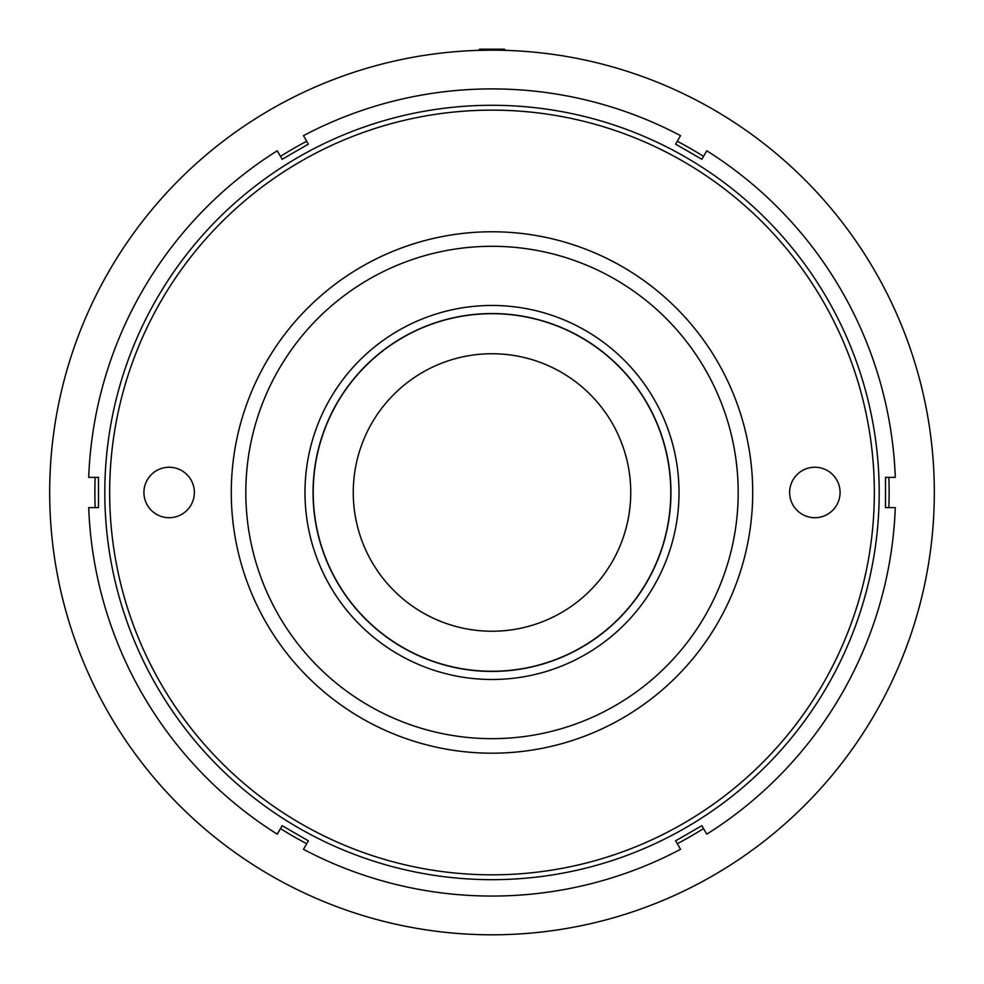 <?xml version="1.0" encoding="UTF-8"?>
<svg xmlns="http://www.w3.org/2000/svg" width="984" height="984" viewBox="0 0 984 984"><rect width="100%" height="100%" fill="white"/><g stroke="black" fill="none" stroke-linecap="round" stroke-linejoin="round"><path stroke-width="1.48" d="M328.767 583.746A187.022 187.022 0 0 1 400.734 329.246A187.022 187.022 0 0 1 655.233 401.214A187.022 187.022 0 0 1 583.266 655.713A187.022 187.022 0 0 1 328.767 583.746M648.198 405.162A178.94 178.94 0 0 0 404.682 336.294A178.94 178.94 0 0 0 335.802 579.81A178.94 178.94 0 0 0 579.318 648.677A178.94 178.94 0 0 0 648.198 405.162M492 313.699A178.78 178.78 0 0 0 313.219 492.48A178.78 178.78 0 0 0 492 671.26A178.78 178.78 0 0 0 670.781 492.48A178.78 178.78 0 0 0 492 313.699M489.811 50.172L478.495 50.369L479.663 49.2L504.337 49.2L505.505 50.369L503.611 50.319M500.179 50.233L505.505 50.369M169.137 467.252A25.227 25.227 0 0 0 143.922 492.48A25.227 25.227 0 0 0 169.137 517.707A25.227 25.227 0 0 0 194.365 492.48A25.227 25.227 0 0 0 169.137 467.252M814.863 467.252A25.227 25.227 0 0 0 789.635 492.48A25.227 25.227 0 0 0 814.863 517.707A25.227 25.227 0 0 0 840.078 492.48A25.227 25.227 0 0 0 814.863 467.252M492 874.825A382.346 382.346 0 0 0 874.346 492.48A382.346 382.346 0 0 0 492 110.134A382.346 382.346 0 0 0 109.654 492.48A382.346 382.346 0 0 0 492 874.825M492 105.288A387.192 387.192 0 0 1 879.192 492.48A387.192 387.192 0 0 1 492 879.671A387.192 387.192 0 0 1 104.808 492.48A387.192 387.192 0 0 1 492 105.288M492 753.191A260.711 260.711 0 0 1 231.289 492.48A260.711 260.711 0 0 1 492 231.769A260.711 260.711 0 0 1 752.711 492.48A260.711 260.711 0 0 1 492 753.191M492 246.295A246.185 246.185 0 0 0 245.815 492.48A246.185 246.185 0 0 0 492 738.664A246.185 246.185 0 0 0 738.184 492.48A246.185 246.185 0 0 0 492 246.295M492 88.904A403.575 403.575 0 0 0 303.466 135.657L308.361 144.144L282.15 159.285L277.242 150.786A403.575 403.575 0 0 0 88.708 477.351L98.511 477.351L98.511 507.621L88.708 507.621A403.575 403.575 0 0 0 277.242 834.174L282.15 825.687L308.361 840.816L303.466 849.315A403.575 403.575 0 0 0 680.534 849.315L675.639 840.816L701.85 825.687L706.758 834.174A403.575 403.575 0 0 0 895.292 507.621L885.489 507.621L885.489 477.351L895.292 477.351A403.575 403.575 0 0 0 706.758 150.786L701.85 159.285L675.639 144.144L680.534 135.657A403.575 403.575 0 0 0 492 88.904M492 934.8A442.32 442.32 0 0 0 934.32 492.48A442.32 442.32 0 0 0 492 50.159A442.32 442.32 0 0 0 49.68 492.48A442.32 442.32 0 0 0 492 934.8L487.978 934.788M492 631.236A138.744 138.744 0 0 1 353.256 492.48A138.744 138.744 0 0 1 492 353.736A138.744 138.744 0 0 1 630.744 492.48A138.744 138.744 0 0 1 492 631.236M486.182 934.763L487.781 934.775M888.835 507.621A397.118 397.118 0 0 0 888.835 477.351M703.523 156.382A397.118 397.118 0 0 0 677.312 141.253M306.688 141.253A397.118 397.118 0 0 0 280.477 156.382M95.165 477.351A397.118 397.118 0 0 0 95.165 507.621M280.477 828.577A397.118 397.118 0 0 0 306.688 843.719M677.312 843.719A397.118 397.118 0 0 0 703.523 828.577M478.495 50.369L481.557 50.282"/></g></svg>
